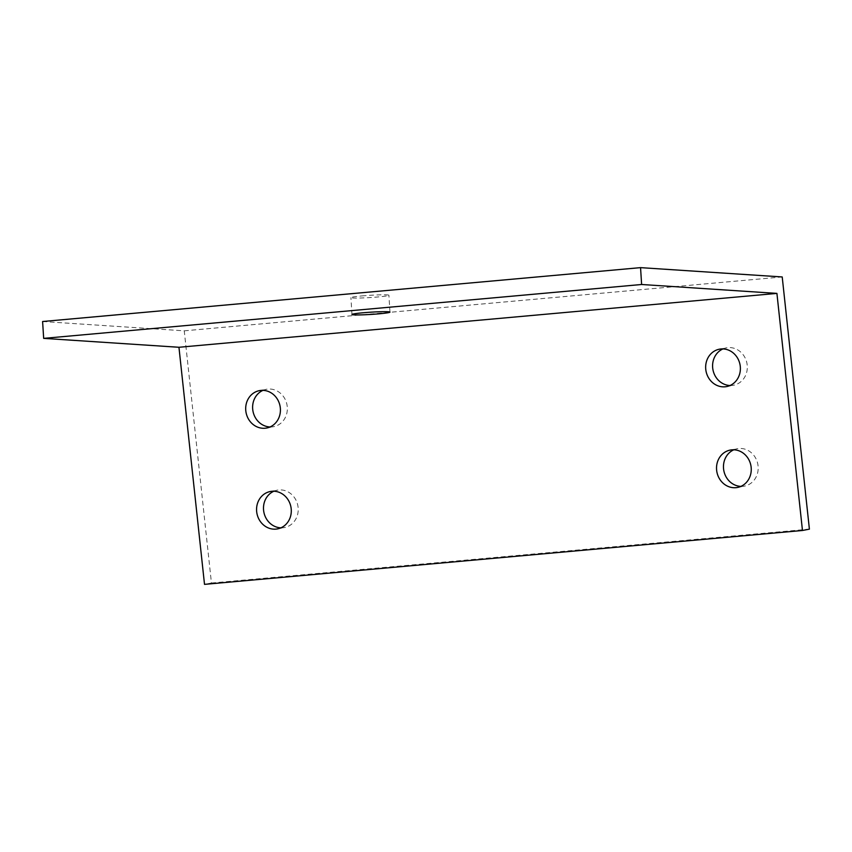 <?xml version="1.0" encoding="UTF-8"?>
<svg xmlns="http://www.w3.org/2000/svg" width="852" height="852" viewBox="0 0 852 852"><rect width="100%" height="100%" fill="white"/><g stroke="black" fill="none" stroke-linecap="round" stroke-linejoin="round"><path stroke-width="0.64" stroke-dasharray="4.26 3.19" d="M42.6 321.513L184.256 330.832L211.445 583.024L204.512 584.365M184.256 330.832L782.211 276.953M361.94 295.921A19.042 1.129 -3.6 0 1 388.906 295.25A19.042 1.129 -3.6 0 1 377.883 296.965A19.042 1.129 -3.6 0 1 350.907 297.636A19.042 1.129 -3.6 0 1 361.94 295.921M211.445 583.024L809.4 529.145M273.854 491.231A19.042 17.306 79 0 1 277.241 490.166A19.042 17.306 79 0 1 278.817 489.953A19.042 17.306 79 0 1 297.987 506.439A19.042 17.306 79 0 1 284.472 527.558A19.042 17.306 79 0 1 282.896 527.771A19.042 17.306 79 0 1 280.926 527.835M733.817 449.792A19.042 17.306 79 0 1 737.204 448.727A19.042 17.306 79 0 1 738.78 448.503A19.042 17.306 79 0 1 757.961 464.99A19.042 17.306 79 0 1 744.435 486.109A19.042 17.306 79 0 1 742.859 486.332A19.042 17.306 79 0 1 740.899 486.385M722.943 348.915A19.042 17.306 79 0 1 726.33 347.85A19.042 17.306 79 0 1 727.906 347.627A19.042 17.306 79 0 1 747.087 364.123A19.042 17.306 79 0 1 733.561 385.232A19.042 17.306 79 0 1 731.985 385.455A19.042 17.306 79 0 1 730.026 385.509M262.98 390.354A19.042 17.306 79 0 1 266.367 389.3A19.042 17.306 79 0 1 267.943 389.076A19.042 17.306 79 0 1 287.113 405.563A19.042 17.306 79 0 1 273.598 426.682A19.042 17.306 79 0 1 272.022 426.905A19.042 17.306 79 0 1 270.052 426.958M389.971 312.109L388.906 295.25M351.972 314.495L350.907 297.636M277.539 528.89L284.472 527.558M270.308 491.508L277.241 490.166M737.512 487.45L744.435 486.109M730.281 450.069L737.204 448.727M726.639 386.574L733.561 385.232M719.407 349.192L726.33 347.85M266.665 428.023L273.598 426.682M259.434 390.631L266.367 389.3"/><path stroke-width="1.28" d="M802.467 530.487L204.512 584.365L178.952 347.275L43.665 338.372L42.6 321.513L640.555 267.635L782.211 276.953L809.4 529.145L802.467 530.487L776.917 293.397L641.62 284.493L640.555 267.635M280.926 527.835A19.042 17.306 79 0 1 263.864 512.148A19.042 17.306 79 0 1 273.854 491.231M740.899 486.385A19.042 17.306 79 0 1 723.838 470.709A19.042 17.306 79 0 1 733.817 449.792M730.026 385.509A19.042 17.306 79 0 1 712.964 369.832A19.042 17.306 79 0 1 722.943 348.915M270.052 426.958A19.042 17.306 79 0 1 252.991 411.271A19.042 17.306 79 0 1 262.98 390.354M178.952 347.275L776.917 293.397M271.884 491.284A19.042 17.306 79 0 1 291.065 507.781A19.042 17.306 79 0 1 277.539 528.89A19.042 17.306 79 0 1 275.963 529.113A19.042 17.306 79 0 1 256.793 512.627A19.042 17.306 79 0 1 270.308 491.508A19.042 17.306 79 0 1 271.884 491.284M731.857 449.845A19.042 17.306 79 0 1 751.027 466.332A19.042 17.306 79 0 1 737.512 487.45A19.042 17.306 79 0 1 735.936 487.674A19.042 17.306 79 0 1 716.756 471.177A19.042 17.306 79 0 1 730.281 450.069A19.042 17.306 79 0 1 731.857 449.845M720.984 348.969A19.042 17.306 79 0 1 740.154 365.455A19.042 17.306 79 0 1 726.639 386.574A19.042 17.306 79 0 1 725.063 386.797A19.042 17.306 79 0 1 705.882 370.3A19.042 17.306 79 0 1 719.407 349.192A19.042 17.306 79 0 1 720.984 348.969M261.01 390.408A19.042 17.306 79 0 1 280.191 406.905A19.042 17.306 79 0 1 266.665 428.023A19.042 17.306 79 0 1 265.089 428.236A19.042 17.306 79 0 1 245.919 411.75A19.042 17.306 79 0 1 259.434 390.631A19.042 17.306 79 0 1 261.01 390.408M43.665 338.372L641.62 284.493M363.005 312.78A19.042 1.129 -3.6 0 1 389.971 312.109A19.042 1.129 -3.6 0 1 378.938 313.824A19.042 1.129 -3.6 0 1 351.972 314.495A19.042 1.129 -3.6 0 1 363.005 312.78"/></g></svg>
